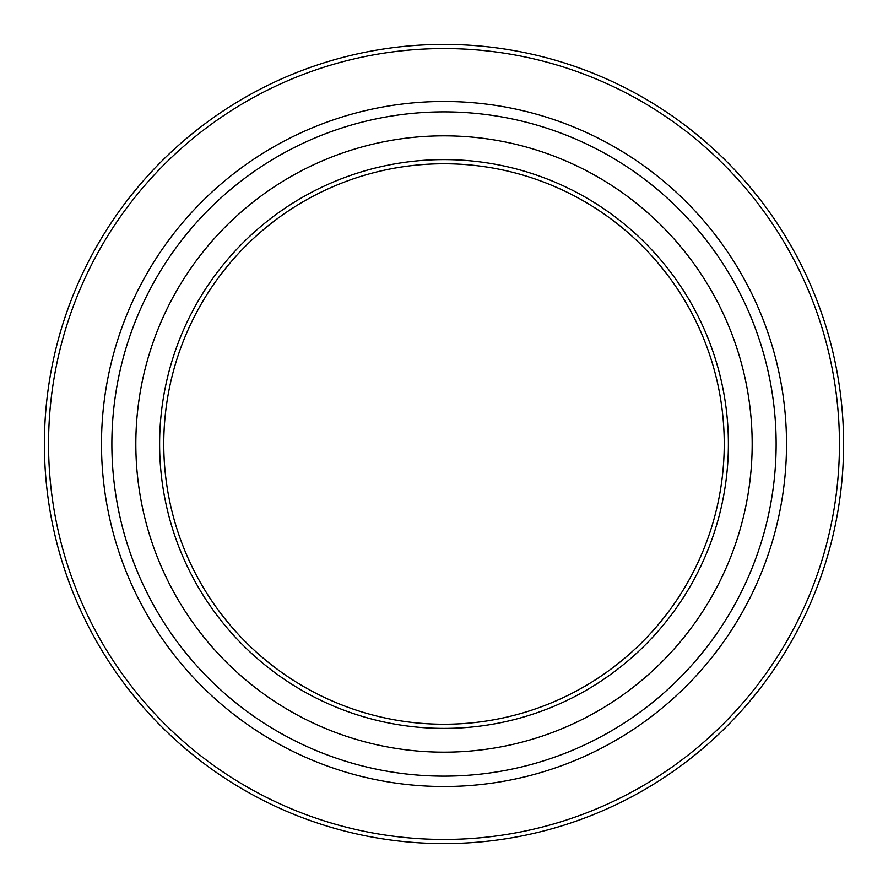 <?xml version="1.0" encoding="UTF-8"?>
<svg xmlns="http://www.w3.org/2000/svg" width="888" height="888" viewBox="0 0 888 888"><rect width="100%" height="100%" fill="white"/><g stroke="black" fill="none" stroke-linecap="round" stroke-linejoin="round"><path stroke-width="1.33" d="M843.6 444A399.6 399.6 0 0 1 444 843.6A399.6 399.6 0 0 1 44.4 444A399.6 399.6 0 0 1 444 44.4A399.6 399.6 0 0 1 843.6 444M48.551 444A395.449 395.449 0 0 1 444 48.551A395.449 395.449 0 0 1 839.449 444A395.449 395.449 0 0 1 444 839.449A395.449 395.449 0 0 1 48.551 444M776.134 444A332.134 332.134 0 0 0 444 111.866A332.134 332.134 0 0 0 111.866 444A332.134 332.134 0 0 0 444 776.134A332.134 332.134 0 0 0 776.134 444M135.831 444A308.169 308.169 0 0 0 444 752.169A308.169 308.169 0 0 0 752.169 444A308.169 308.169 0 0 0 444 135.831A308.169 308.169 0 0 0 135.831 444M159.607 444A284.393 284.393 0 0 1 444 159.607A284.393 284.393 0 0 1 728.393 444A284.393 284.393 0 0 1 444 728.393A284.393 284.393 0 0 1 159.607 444M163.758 444A280.242 280.242 0 0 1 444 163.758A280.242 280.242 0 0 1 724.242 444A280.242 280.242 0 0 1 444 724.242A280.242 280.242 0 0 1 163.758 444M101.487 444A342.513 342.513 0 0 0 444 786.513A342.513 342.513 0 0 0 786.513 444A342.513 342.513 0 0 0 444 101.487A342.513 342.513 0 0 0 101.487 444"/></g></svg>
